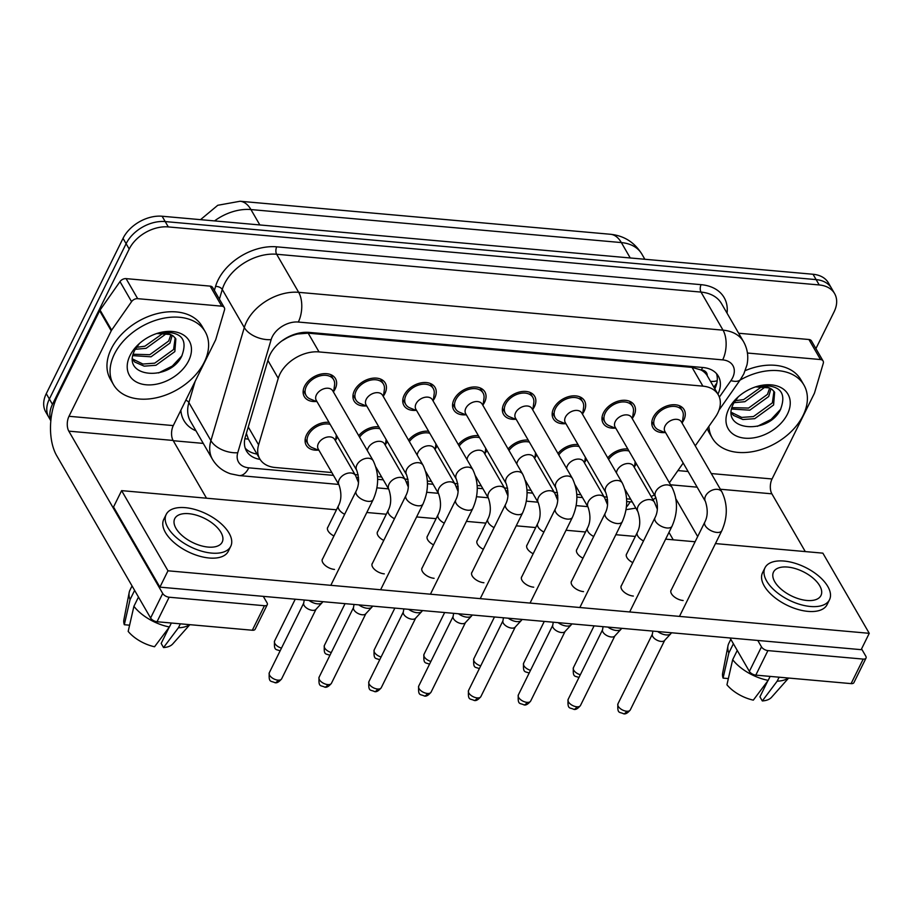 <?xml version="1.0" encoding="UTF-8"?>
<svg xmlns="http://www.w3.org/2000/svg" width="915" height="915" viewBox="0 0 915 915"><rect width="100%" height="100%" fill="white"/><g stroke="black" fill="none" stroke-linecap="round" stroke-linejoin="round"><path stroke-width="1.37" d="M337.418 436.947A18.003 12.318 -30 0 1 337.12 437.599A18.003 12.318 -30 0 1 335.645 440.058M318.26 450.111A18.003 12.318 -30 0 1 306.25 445.25A18.003 12.318 -30 0 1 306.548 434.877A18.003 12.318 -30 0 1 328.988 422.364M387.228 441.385A18.003 12.318 -30 0 1 386.931 442.037A18.003 12.318 -30 0 1 385.455 444.496M437.038 445.822A18.003 12.318 -30 0 1 436.729 446.474A18.003 12.318 -30 0 1 435.266 448.933M486.849 450.272A18.003 12.318 -30 0 1 486.54 450.923A18.003 12.318 -30 0 1 485.064 453.382M536.648 454.709A18.003 12.318 -30 0 1 536.35 455.361A18.003 12.318 -30 0 1 534.875 457.82M586.458 459.147A18.003 12.318 -30 0 1 586.16 459.799A18.003 12.318 -30 0 1 584.685 462.258M636.268 463.585A18.003 12.318 -30 0 1 635.959 464.237A18.003 12.318 -30 0 1 634.495 466.696M316.304 401.468A18.003 12.318 -30 0 1 304.295 396.595A18.003 12.318 -30 0 1 304.592 386.222A18.003 12.318 -30 0 1 320.25 374.258A18.003 12.318 -30 0 1 335.45 378.57A18.003 12.318 -30 0 1 335.165 388.955A18.003 12.318 -30 0 1 333.689 391.403M366.103 405.905A18.003 12.318 -30 0 1 354.105 401.045A18.003 12.318 -30 0 1 354.402 390.671A18.003 12.318 -30 0 1 370.06 378.696A18.003 12.318 -30 0 1 385.261 383.019A18.003 12.318 -30 0 1 384.963 393.393A18.003 12.318 -30 0 1 383.499 395.852M415.913 410.343A18.003 12.318 -30 0 1 403.915 405.482A18.003 12.318 -30 0 1 404.213 395.108A18.003 12.318 -30 0 1 419.871 383.133A18.003 12.318 -30 0 1 435.071 387.457A18.003 12.318 -30 0 1 434.774 397.831A18.003 12.318 -30 0 1 433.31 400.29M465.724 414.792A18.003 12.318 -30 0 1 453.726 409.92A18.003 12.318 -30 0 1 454.012 399.546A18.003 12.318 -30 0 1 469.681 387.583A18.003 12.318 -30 0 1 484.881 391.894A18.003 12.318 -30 0 1 484.584 402.268A18.003 12.318 -30 0 1 483.109 404.727M515.534 419.23A18.003 12.318 -30 0 1 503.525 414.358A18.003 12.318 -30 0 1 503.822 403.984A18.003 12.318 -30 0 1 519.491 392.02A18.003 12.318 -30 0 1 534.68 396.332A18.003 12.318 -30 0 1 534.394 406.706A18.003 12.318 -30 0 1 532.919 409.165M565.344 423.668A18.003 12.318 -30 0 1 553.335 418.807A18.003 12.318 -30 0 1 553.632 408.422A18.003 12.318 -30 0 1 569.29 396.458A18.003 12.318 -30 0 1 584.491 400.781A18.003 12.318 -30 0 1 584.193 411.155A18.003 12.318 -30 0 1 582.729 413.614M615.143 428.106A18.003 12.318 -30 0 1 603.145 423.245A18.003 12.318 -30 0 1 603.442 412.871A18.003 12.318 -30 0 1 619.1 400.896A18.003 12.318 -30 0 1 634.301 405.219A18.003 12.318 -30 0 1 634.004 415.593A18.003 12.318 -30 0 1 632.539 418.052M664.953 432.543A18.003 12.318 -30 0 1 652.955 427.682A18.003 12.318 -30 0 1 653.241 417.309A18.003 12.318 -30 0 1 668.911 405.345A18.003 12.318 -30 0 1 684.111 409.657A18.003 12.318 -30 0 1 683.814 420.031A18.003 12.318 -30 0 1 682.338 422.49M695.251 445.834L715.233 417.297A31.762 21.743 150 0 0 717.749 413.077A31.762 21.743 150 0 0 718.264 394.765A31.762 21.743 150 0 0 702.892 386.141L319.026 351.92A31.762 21.743 150 0 0 278.24 378.341L258.602 444.862A31.762 21.743 150 0 0 259.78 458.873A31.762 21.743 150 0 0 275.152 467.496L331.825 472.54M287.264 337.486A10.591 7.251 150 0 0 286.498 338.195L281.66 341.066M718.264 394.765L707.238 375.71A10.591 7.251 150 0 0 701.416 369.98A31.762 16.596 -84.9 0 0 702.56 367.475M701.416 369.98L700.947 369.935A31.762 21.743 -30 0 1 707.238 375.71M286.498 338.195A31.762 21.743 -30 0 1 297.718 333.986L297.238 333.952A10.591 7.251 150 0 0 295.797 333.918M246.364 433.39L248.365 439.12L259.78 458.873M700.947 369.935L692.049 367.395L308.183 333.174L297.718 333.986M669.368 482.743A31.762 21.743 150 0 0 670.226 481.553L683.196 463.047M651.125 496.479A31.762 21.743 150 0 0 654.419 494.969M355.043 474.611L358.223 474.896M377.563 476.624L381.635 476.99M404.853 479.06L408.033 479.334M427.374 481.061L431.445 481.427M454.652 483.497L457.832 483.783M477.184 485.499L481.256 485.865M504.462 487.935L507.642 488.221M526.983 489.948L531.055 490.303M554.273 492.373L557.452 492.659M576.793 494.386L580.865 494.752M604.083 496.811L607.263 497.097M626.603 498.824L630.675 499.19M557.944 453.451A18.003 12.318 -30 0 1 578.028 444.576M508.134 449.013A18.003 12.318 -30 0 1 528.218 440.126M458.324 444.576A18.003 12.318 -30 0 1 478.408 435.689M408.525 440.138A18.003 12.318 -30 0 1 428.609 431.251M358.714 435.689A18.003 12.318 -30 0 1 378.799 426.813M607.754 457.9A18.003 12.318 -30 0 1 627.839 449.013M50.863 420.385A31.762 21.743 -30 0 1 52.452 404.35L129.209 249.04L126.121 243.699A31.762 21.743 -30 0 1 165.215 221.579L816.123 279.613A31.762 21.743 -30 0 1 831.506 288.225A31.762 21.743 -30 0 0 816.123 279.613L165.215 221.579A31.762 21.743 -30 0 0 126.121 243.699L49.364 399.009L126.121 243.699L123.033 238.358A31.762 21.743 -30 0 1 162.115 216.237L813.035 274.26A31.762 21.743 -30 0 1 828.407 282.884L834.594 293.566A31.762 21.743 -30 0 1 834.068 311.878L815.917 348.615M50.828 420.751L48.838 417.309A31.762 21.743 -30 0 1 49.364 399.009A31.762 21.743 -30 0 0 48.838 417.309L45.75 411.967A31.762 21.743 -30 0 1 46.276 393.656L123.033 238.358M717.92 394.171A31.762 21.743 150 0 0 718.321 376.122A31.762 21.743 150 0 0 702.949 367.51L309.167 332.397A31.762 21.743 150 0 0 268.381 358.817L245.311 436.981A31.762 21.743 150 0 0 246.49 450.992A31.762 21.743 150 0 0 260.089 459.399M716.491 373.617A31.762 21.743 -30 0 1 714.832 388.829M129.209 249.04A31.762 21.743 -30 0 1 168.303 226.92L819.222 284.954A31.762 21.743 -30 0 1 834.594 293.566M203.256 443.398L173.255 440.721M256.989 454.046A31.762 21.743 -30 0 1 245.22 448.156M682.224 423.325L683.219 416.062A15.875 10.866 150 0 0 682.281 410.721A15.875 10.866 150 0 0 668.865 406.912A15.875 10.866 150 0 0 655.049 417.469A15.875 10.866 150 0 0 654.785 426.619A15.875 10.866 150 0 0 658.949 430.107L665.731 432.864M681.412 421.918A9.527 6.519 150 0 0 673.371 419.63A9.527 6.519 150 0 0 665.079 425.967A9.527 6.519 150 0 0 664.919 431.457L705.419 501.466A9.527 6.519 150 0 1 705.579 495.976A9.527 6.519 150 0 1 716.788 489.308A9.527 6.519 150 0 1 721.912 491.927L681.412 421.918M671.381 632.745L671.198 633.134A9.527 4.838 -153.7 0 1 670.787 633.729A9.527 4.838 -153.7 0 1 666.131 634.918A9.527 4.838 -153.7 0 1 657.702 631.533M670.787 633.729L664.484 640.557A6.885 3.5 -153.7 0 1 661.133 641.426A6.885 3.5 -153.7 0 1 652.772 636.565A6.885 3.5 -153.7 0 1 652.281 634.53L652.887 631.098M628.994 451.015A15.875 10.866 150 0 0 608.601 459.364M657.279 509.06L654.431 502.198L633.569 466.124A9.527 6.519 150 0 0 625.517 463.836A9.527 6.519 150 0 0 617.225 470.173A9.527 6.519 150 0 0 616.458 472.941M632.425 418.887L633.42 411.624A15.875 10.866 150 0 0 632.471 406.283A15.875 10.866 150 0 0 619.055 402.463A15.875 10.866 150 0 0 605.238 413.031A15.875 10.866 150 0 0 604.975 422.181A15.875 10.866 150 0 0 609.138 425.669L615.921 428.426M631.602 417.48A9.527 6.519 150 0 0 623.561 415.193A9.527 6.519 150 0 0 615.269 421.529A9.527 6.519 150 0 0 615.109 427.019L655.609 497.028A9.527 6.519 150 0 1 655.769 491.538A9.527 6.519 150 0 1 666.978 484.87A9.527 6.519 150 0 1 672.102 487.489L631.602 417.48M621.582 628.308L621.388 628.685A9.527 4.838 -153.7 0 1 620.976 629.28A9.527 4.838 -153.7 0 1 616.321 630.481A9.527 4.838 -153.7 0 1 607.892 627.084M620.976 629.28L614.686 636.119A6.885 3.5 -153.7 0 1 611.323 636.989A6.885 3.5 -153.7 0 1 602.962 632.116A6.885 3.5 -153.7 0 1 602.482 630.092L603.077 626.661M582.615 414.438L583.61 407.186A15.875 10.866 150 0 0 582.661 401.834A15.875 10.866 150 0 0 569.244 398.025A15.875 10.866 150 0 0 555.428 408.582A15.875 10.866 150 0 0 555.165 417.743A15.875 10.866 150 0 0 559.328 421.232L566.122 423.988M581.803 413.031A9.527 6.519 150 0 0 573.751 410.744A9.527 6.519 150 0 0 565.459 417.08A9.527 6.519 150 0 0 565.298 422.581L605.799 492.59A9.527 6.519 150 0 1 605.959 487.1A9.527 6.519 150 0 1 617.168 480.432A9.527 6.519 150 0 1 622.303 483.04L581.803 413.031M571.772 623.87L571.578 624.247A9.527 4.838 -153.7 0 1 571.177 624.842A9.527 4.838 -153.7 0 1 566.522 626.043A9.527 4.838 -153.7 0 1 558.081 622.646M571.177 624.842L564.875 631.682A6.885 3.5 -153.7 0 1 561.513 632.539A6.885 3.5 -153.7 0 1 553.152 627.679A6.885 3.5 -153.7 0 1 552.671 625.654L553.266 622.223M532.804 410L533.8 402.749A15.875 10.866 150 0 0 532.85 397.396A15.875 10.866 150 0 0 519.446 393.587A15.875 10.866 150 0 0 505.618 404.144A15.875 10.866 150 0 0 505.366 413.306A15.875 10.866 150 0 0 509.529 416.782L516.312 419.539M531.992 408.593A9.527 6.519 150 0 0 523.94 406.306A9.527 6.519 150 0 0 515.648 412.642A9.527 6.519 150 0 0 515.5 418.132L556 488.153A9.527 6.519 150 0 1 556.148 482.651A9.527 6.519 150 0 1 567.369 475.983A9.527 6.519 150 0 1 572.493 478.602L531.992 408.593M521.962 619.432L521.779 619.81A9.527 4.838 -153.7 0 1 521.367 620.404A9.527 4.838 -153.7 0 1 516.712 621.594A9.527 4.838 -153.7 0 1 508.271 618.208M521.367 620.404L515.065 627.244A6.885 3.5 -153.7 0 1 511.702 628.102A6.885 3.5 -153.7 0 1 503.353 623.241A6.885 3.5 -153.7 0 1 502.861 621.205L503.467 617.774M482.994 405.562L483.989 398.311A15.875 10.866 150 0 0 483.04 392.958A15.875 10.866 150 0 0 469.635 389.15A15.875 10.866 150 0 0 455.819 399.706A15.875 10.866 150 0 0 455.556 408.856A15.875 10.866 150 0 0 459.719 412.345L466.501 415.101M482.182 404.156A9.527 6.519 150 0 0 474.142 401.868A9.527 6.519 150 0 0 465.849 408.204A9.527 6.519 150 0 0 465.689 413.694L506.189 483.703A9.527 6.519 150 0 1 506.35 478.213A9.527 6.519 150 0 1 517.558 471.545A9.527 6.519 150 0 1 522.682 474.164L482.182 404.156M472.151 614.983L471.968 615.372A9.527 4.838 -153.7 0 1 471.557 615.967A9.527 4.838 -153.7 0 1 466.902 617.156A9.527 4.838 -153.7 0 1 458.461 613.771M471.557 615.967L465.255 622.795A6.885 3.5 -153.7 0 1 461.892 623.664A6.885 3.5 -153.7 0 1 453.543 618.803A6.885 3.5 -153.7 0 1 453.051 616.767L453.657 613.336M579.184 446.577A15.875 10.866 150 0 0 558.791 454.915M607.469 504.623L604.621 497.76L583.759 461.686A9.527 6.519 150 0 0 575.707 459.399A9.527 6.519 150 0 0 567.414 465.735A9.527 6.519 150 0 0 566.648 468.503M529.373 442.128A15.875 10.866 150 0 0 508.98 450.477M557.67 500.185L554.822 493.322L533.948 457.248A9.527 6.519 150 0 0 525.908 454.961A9.527 6.519 150 0 0 517.615 461.297A9.527 6.519 150 0 0 516.838 464.065M479.574 437.69A15.875 10.866 150 0 0 459.17 446.04M507.859 495.747L505.011 488.873L484.138 452.799A9.527 6.519 150 0 0 476.097 450.512A9.527 6.519 150 0 0 467.805 456.848A9.527 6.519 150 0 0 467.027 459.616M740.041 380.114A52.933 36.234 -30 0 1 803.93 385.021A52.933 36.234 -30 0 1 803.061 415.536A52.933 36.234 -30 0 1 756.991 450.729A52.933 36.234 -30 0 1 712.282 438.033A52.933 36.234 -30 0 1 708.873 426.367M745.256 370.621A52.933 36.234 -30 0 1 800.831 379.679L803.93 385.021M731.371 412.391L741.688 417.412L753.48 416.554L772.374 402.863L773.941 391.265M731.382 413.02L733.567 415.444L742.911 419.528L754.715 418.67L773.598 404.99L774.628 392.283L772.168 389.493L769.378 387.914L755.527 386.873M732.011 407.632L748.573 408.067L767.468 394.376L769.675 388.04M731.691 409.028L749.808 410.183L768.692 396.504L770.99 388.703M735.191 400.724L743.666 399.581L762.321 386.302M734.013 402.68L744.89 401.696L763.785 388.017L764.563 386.507M787.426 414.14A34.518 23.63 -30 0 1 744.936 438.182A34.518 23.63 -30 0 1 728.786 408.913A34.518 23.63 -30 0 1 736.724 398.254A34.518 23.63 -30 0 1 757.265 386.37A34.518 23.63 -30 0 1 787.426 414.14M738.233 396.858A23.939 16.379 -30 0 0 738.153 396.95L733.693 403.286C718.904 430.862 767.776 435.323 780.289 409.989C786.992 392.867 780.301 384.792 760.193 385.764L757.117 386.427M755.298 386.988A23.939 16.379 -30 0 1 769.378 387.914M712.282 438.033L709.194 432.692A52.933 36.234 -30 0 1 707.306 428.609M757.368 426.333L771.082 419.447L780.792 409.085M114.386 354.139A52.933 36.234 -30 0 1 160.445 318.935A52.933 36.234 -30 0 1 205.154 331.642A52.933 36.234 -30 0 1 204.285 362.157A52.933 36.234 -30 0 1 158.215 397.35A52.933 36.234 -30 0 1 113.517 384.655A52.933 36.234 -30 0 1 114.386 354.139M113.517 384.655L110.418 379.302A52.933 36.234 -30 0 1 111.287 348.798A52.933 36.234 -30 0 1 157.357 313.593A52.933 36.234 -30 0 1 202.066 326.289L205.154 331.642M132.595 359L142.923 364.033L154.715 363.163L173.598 349.484L175.165 337.887M132.618 359.641L134.802 362.066L144.147 366.149L155.939 365.291L174.834 351.612L175.852 338.905L173.393 336.114L170.602 334.524L156.762 333.495M133.247 354.254L149.808 354.688L168.692 340.998L170.911 334.65M132.927 355.649L151.032 356.804L169.916 343.125L172.214 335.313M136.415 347.334L144.902 346.202L163.556 332.923M135.237 349.301L146.126 348.318L165.009 334.638L165.798 333.129M188.65 360.762A34.518 23.63 -30 0 1 146.16 384.792A34.518 23.63 -30 0 1 130.022 355.535A34.518 23.63 -30 0 1 137.948 344.875A34.518 23.63 -30 0 1 158.489 332.991A34.518 23.63 -30 0 1 188.65 360.762M139.457 343.48A23.939 16.379 -30 0 0 139.377 343.571L134.928 349.907C120.128 377.483 169.012 381.944 181.525 356.61C188.227 339.488 181.525 331.413 161.429 332.385L158.352 333.049M156.522 333.609A23.939 16.379 -30 0 1 170.602 334.524M158.604 372.943L172.306 366.069L182.028 355.706M747.441 353.03L820.515 359.549L808.917 339.511A5.296 3.626 -30 0 1 811.479 340.94L823.077 360.979A5.296 3.626 150 0 0 820.515 359.549M738.657 333.243L808.917 339.511M866.025 658.102L853.912 682.624A5.296 2.688 -153.7 0 1 851.099 683.619L863.211 659.097A5.296 2.688 26.3 0 0 866.025 658.102A5.296 2.688 26.3 0 0 865.784 656.158L861.564 648.872M755.801 675.121A5.296 2.688 -153.7 0 1 749.374 671.381L761.486 646.859A5.296 2.688 26.3 0 0 767.914 650.599L755.801 675.121L851.099 683.619M668.979 532.416L673.257 539.816M730.044 637.972L749.374 671.381M767.914 650.599L863.211 659.097M805.28 551.585L771.871 493.826A10.591 5.536 95.1 0 1 772.043 478.968L814.293 393.507A5.296 3.626 150 0 0 814.567 392.787L823.271 363.324A5.296 3.626 150 0 0 823.077 360.979M761.486 646.859L757.78 640.454M697.676 536.545L675.968 499.018M137.673 298.667A5.296 3.626 150 0 0 131.577 301.653L111.641 330.121A5.296 3.626 150 0 0 111.23 330.83L99.632 310.78A5.296 3.626 -30 0 1 100.055 310.082L119.991 281.614A5.296 3.626 -30 0 1 126.087 278.629L137.673 298.667L221.739 306.17L210.153 286.12A5.296 3.626 -30 0 1 212.715 287.562L224.301 307.6A5.296 3.626 150 0 0 221.739 306.17M126.087 278.629L210.153 286.12M99.632 310.78L57.393 396.252A42.353 22.132 -84.9 0 0 56.696 455.67L150.598 618.002L162.721 593.48L68.808 431.148A10.591 5.536 95.1 0 1 68.991 416.291L111.23 330.83M267.26 604.724L255.136 629.245A5.296 2.688 -153.7 0 1 252.323 630.241L264.446 605.719A5.296 2.688 26.3 0 0 267.26 604.724A5.296 2.688 26.3 0 0 267.008 602.779L263.303 596.363M162.721 593.48A5.296 2.688 26.3 0 0 169.149 597.221L157.025 621.743L252.323 630.241M157.025 621.743A5.296 2.688 -153.7 0 1 150.598 618.002M169.149 597.221L264.446 605.719M206.516 498.206L173.107 440.447A10.591 5.536 95.1 0 1 173.278 425.589L215.517 340.117A5.296 3.626 150 0 0 215.803 339.408L224.495 309.945A5.296 3.626 150 0 0 224.301 307.6M322.743 558.642A9.527 4.838 26.3 0 0 322.377 559.179A9.527 4.838 26.3 0 0 325.214 565.424A9.527 4.838 26.3 0 0 334.398 569.416A9.527 4.838 26.3 0 0 334.49 569.427M372.542 563.08A9.527 4.838 26.3 0 0 372.188 563.629A9.527 4.838 26.3 0 0 375.013 569.862A9.527 4.838 26.3 0 0 384.209 573.854A9.527 4.838 26.3 0 0 384.3 573.865M472.163 571.966A9.527 4.838 26.3 0 0 471.797 572.504A9.527 4.838 26.3 0 0 474.633 578.749A9.527 4.838 26.3 0 0 483.818 582.741A9.527 4.838 26.3 0 0 483.909 582.741M521.973 576.404A9.527 4.838 26.3 0 0 521.607 576.942A9.527 4.838 26.3 0 0 524.444 583.187A9.527 4.838 26.3 0 0 533.628 587.178A9.527 4.838 26.3 0 0 533.72 587.19M571.772 580.842A9.527 4.838 26.3 0 0 571.418 581.38A9.527 4.838 26.3 0 0 574.243 587.624A9.527 4.838 26.3 0 0 583.438 591.616A9.527 4.838 26.3 0 0 583.53 591.628M621.582 585.291A9.527 4.838 26.3 0 0 621.228 585.829A9.527 4.838 26.3 0 0 624.053 592.062A9.527 4.838 26.3 0 0 633.249 596.054A9.527 4.838 26.3 0 0 633.34 596.065M422.353 567.529A9.527 4.838 26.3 0 0 421.998 568.066A9.527 4.838 26.3 0 0 424.823 574.3A9.527 4.838 26.3 0 0 434.019 578.303A9.527 4.838 26.3 0 0 434.099 578.303M671.393 589.729A9.527 4.838 26.3 0 0 671.027 590.267A9.527 4.838 26.3 0 0 673.863 596.511A9.527 4.838 26.3 0 0 683.048 600.503A9.527 4.838 26.3 0 0 683.139 600.503M377.815 531.363A9.527 4.838 26.3 0 0 377.46 531.912A9.527 4.838 26.3 0 0 383.751 540.422M477.436 540.25A9.527 4.838 26.3 0 0 477.07 540.788A9.527 4.838 26.3 0 0 483.36 549.297M577.045 549.126A9.527 4.838 26.3 0 0 576.69 549.663A9.527 4.838 26.3 0 0 582.981 558.184M626.855 553.575A9.527 4.838 26.3 0 0 626.5 554.113A9.527 4.838 26.3 0 0 632.791 562.622M336.48 509.792L121.615 490.634L167.983 570.8L869.25 633.317L822.871 553.152L715.461 543.579M695.103 541.76L665.651 539.141M635.33 536.43L615.841 534.703M585.52 531.992L566.03 530.254M535.71 527.555L516.232 525.816M485.899 523.117L466.421 521.378M436.1 518.668L416.611 516.941M386.29 514.23L366.801 512.491M527.246 544.688A9.527 4.838 26.3 0 0 526.88 545.226A9.527 4.838 26.3 0 0 533.171 553.735M427.625 535.813A9.527 4.838 26.3 0 0 427.271 536.35A9.527 4.838 26.3 0 0 433.561 544.86M328.016 526.926A9.527 4.838 26.3 0 0 327.65 527.463A9.527 4.838 26.3 0 0 333.941 535.973M121.615 490.634L113.529 506.99L159.908 587.144L861.175 649.673L869.25 633.317M167.983 570.8L159.908 587.144M806.904 600.469A26.466 13.45 26.3 0 0 820.972 595.493A26.466 13.45 26.3 0 0 813.103 578.154A26.466 13.45 26.3 0 0 787.575 567.06A26.466 13.45 26.3 0 0 773.518 572.035A26.466 13.45 26.3 0 0 781.376 589.374A26.466 13.45 26.3 0 0 806.904 600.469M767.857 680.794L759.93 696.83L762.309 700.936L777.178 681.16L779.123 677.203M764.974 567.815L762.55 572.721A35.994 18.289 26.3 0 0 773.244 596.294A35.994 18.289 26.3 0 0 807.956 611.38A35.994 18.289 26.3 0 0 827.091 604.621L829.516 599.714A35.994 18.289 26.3 0 0 818.811 576.141A35.994 18.289 26.3 0 0 784.098 561.055A35.994 18.289 26.3 0 0 764.974 567.815A35.994 18.289 26.3 0 0 775.668 591.387A35.994 18.289 26.3 0 0 810.381 606.473A35.994 18.289 26.3 0 0 829.516 599.714M730.811 639.311L728.752 643.485A34.942 17.751 26.3 0 0 727.974 645.83A34.942 17.751 26.3 0 0 728.82 653.013L723.079 678.106L728.363 678.575M733.384 643.76L728.82 653.013M732.675 659.692A34.942 17.751 26.3 0 0 768.188 680.36L753.32 700.135A27.53 13.988 26.3 0 1 726.945 684.786L732.675 659.692L737.25 650.439M770.133 676.402L768.188 680.36M727.974 645.83L722.656 673.131A27.53 13.988 26.3 0 0 723.079 678.106M777.178 681.16A34.942 17.751 26.3 0 0 788.307 678.026M762.309 700.936A27.53 13.988 26.3 0 0 771.539 697.299L788.627 678.049M208.128 547.078A26.466 13.45 26.3 0 0 222.196 542.115A26.466 13.45 26.3 0 0 214.327 524.775A26.466 13.45 26.3 0 0 188.81 513.681A26.466 13.45 26.3 0 0 174.742 518.656A26.466 13.45 26.3 0 0 182.611 535.996A26.466 13.45 26.3 0 0 208.128 547.078M169.092 627.404L161.166 643.439L163.533 647.557L178.402 627.782L180.358 623.824M166.198 514.436L163.774 519.343A35.994 18.289 26.3 0 0 174.468 542.915A35.994 18.289 26.3 0 0 209.18 558.001A35.994 18.289 26.3 0 0 228.315 551.242L230.74 546.335A35.994 18.289 26.3 0 0 220.046 522.751A35.994 18.289 26.3 0 0 185.333 507.665A35.994 18.289 26.3 0 0 166.198 514.436A35.994 18.289 26.3 0 0 176.892 538.009A35.994 18.289 26.3 0 0 211.605 553.095A35.994 18.289 26.3 0 0 230.74 546.335M132.046 585.932L129.987 590.106A34.942 17.751 26.3 0 0 129.198 592.44A34.942 17.751 26.3 0 0 130.044 599.634L124.314 624.716L129.587 625.197M134.619 590.381L130.044 599.634M133.91 606.313A34.942 17.751 26.3 0 0 169.412 626.969L154.544 646.756A27.53 13.988 26.3 0 1 128.18 631.407L133.91 606.313L138.485 597.06M171.368 623.024L169.412 626.969M129.198 592.44L123.891 619.752A27.53 13.988 26.3 0 0 124.314 624.716M178.402 627.782A34.942 17.751 26.3 0 0 189.542 624.648M163.533 647.557A27.53 13.988 26.3 0 0 172.775 643.908L189.851 624.67M433.195 401.125L434.179 393.862A15.875 10.866 150 0 0 433.241 388.52A15.875 10.866 150 0 0 419.825 384.7A15.875 10.866 150 0 0 406.008 395.269A15.875 10.866 150 0 0 405.745 404.419A15.875 10.866 150 0 0 409.909 407.907L416.691 410.663M432.372 399.718A9.527 6.519 150 0 0 424.331 397.43A9.527 6.519 150 0 0 416.039 403.767A9.527 6.519 150 0 0 415.879 409.257L456.379 479.266A9.527 6.519 150 0 1 456.539 473.776A9.527 6.519 150 0 1 467.748 467.108A9.527 6.519 150 0 1 472.872 469.727L432.372 399.718M422.353 610.545L422.158 610.923A9.527 4.838 -153.7 0 1 421.746 611.517A9.527 4.838 -153.7 0 1 417.091 612.718A9.527 4.838 -153.7 0 1 408.662 609.321M421.746 611.517L415.456 618.357A6.885 3.5 -153.7 0 1 412.093 619.226A6.885 3.5 -153.7 0 1 403.732 614.354A6.885 3.5 -153.7 0 1 403.252 612.329L403.847 608.898M383.385 396.675L384.38 389.424A15.875 10.866 150 0 0 383.431 384.071A15.875 10.866 150 0 0 370.015 380.263A15.875 10.866 150 0 0 356.198 390.831A15.875 10.866 150 0 0 355.935 399.981A15.875 10.866 150 0 0 360.098 403.469L366.892 406.226M382.573 395.269A9.527 6.519 150 0 0 374.521 392.981A9.527 6.519 150 0 0 366.229 399.317A9.527 6.519 150 0 0 366.069 404.819L406.569 474.828A9.527 6.519 150 0 1 406.729 469.338A9.527 6.519 150 0 1 417.938 462.67A9.527 6.519 150 0 1 423.073 465.289L382.573 395.269M372.542 606.107L372.348 606.485A9.527 4.838 -153.7 0 1 371.947 607.08A9.527 4.838 -153.7 0 1 367.292 608.281A9.527 4.838 -153.7 0 1 358.852 604.884M371.947 607.08L365.645 613.919A6.885 3.5 -153.7 0 1 362.283 614.777A6.885 3.5 -153.7 0 1 353.922 609.916A6.885 3.5 -153.7 0 1 353.442 607.892L354.036 604.46M333.575 392.238L334.57 384.986A15.875 10.866 150 0 0 333.62 379.634A15.875 10.866 150 0 0 320.216 375.825A15.875 10.866 150 0 0 306.388 386.382A15.875 10.866 150 0 0 306.125 395.543A15.875 10.866 150 0 0 310.299 399.031L317.082 401.788M332.763 390.831A9.527 6.519 150 0 0 324.711 388.543A9.527 6.519 150 0 0 316.418 394.88A9.527 6.519 150 0 0 316.27 400.37L356.77 470.39A9.527 6.519 150 0 1 356.919 464.889A9.527 6.519 150 0 1 368.139 458.232A9.527 6.519 150 0 1 373.263 460.84L332.763 390.831M322.732 601.67L322.549 602.047A9.527 4.838 -153.7 0 1 322.137 602.642A9.527 4.838 -153.7 0 1 317.482 603.843A9.527 4.838 -153.7 0 1 309.041 600.446M322.137 602.642L315.835 609.481A6.885 3.5 -153.7 0 1 312.473 610.339A6.885 3.5 -153.7 0 1 304.123 605.478A6.885 3.5 -153.7 0 1 303.631 603.442L304.238 600.011M429.764 433.253A15.875 10.866 150 0 0 409.371 441.602M458.049 491.309L455.201 484.435L434.339 448.361A9.527 6.519 150 0 0 426.287 446.074A9.527 6.519 150 0 0 417.995 452.41A9.527 6.519 150 0 0 417.229 455.178M379.954 428.815A15.875 10.866 150 0 0 359.561 437.153M408.239 486.86L405.391 479.998L384.529 443.924A9.527 6.519 150 0 0 376.477 441.636A9.527 6.519 150 0 0 368.185 447.973A9.527 6.519 150 0 0 367.418 450.74M330.143 424.377A15.875 10.866 150 0 0 308.344 435.037A15.875 10.866 150 0 0 308.092 444.187A15.875 10.866 150 0 0 312.255 447.675L319.038 450.432M334.718 439.486A9.527 6.519 150 0 0 326.666 437.198A9.527 6.519 150 0 0 318.374 443.535A9.527 6.519 150 0 0 318.226 449.025L339.088 485.099A9.527 6.519 150 0 1 339.248 479.609A9.527 6.519 150 0 1 350.456 472.941A9.527 6.519 150 0 1 355.592 475.56L334.718 439.486M255.914 453.863A31.762 16.596 -84.9 0 0 256.497 453.211M710.486 381.315A31.762 13.016 35 0 0 717.223 380.651M244.877 438.685A31.762 18.78 16.4 0 0 248.365 439.12M692.049 367.395L702.892 386.141M248.262 426.985L258.602 444.862M267.901 360.453L278.24 378.341M308.183 333.174L319.026 351.92M200.522 219.657L217.77 205.28L240.096 201.254A37.057 19.364 95.1 0 1 250.939 209.558A42.353 28.994 150 0 0 214.545 220.904M630.252 257.973L621.354 242.578A37.057 19.364 -84.9 0 0 610.499 234.274C624.041 235.704 634.484 242.303 641.85 254.073A42.353 28.994 150 0 0 621.354 242.578L250.939 209.558L259.849 224.941M162.115 216.237L168.303 226.92M813.035 274.26L819.222 284.954M46.276 393.656L52.452 404.35M719.362 397.121L730.902 380.64A21.171 14.491 150 0 0 732.583 377.826A21.171 14.491 150 0 0 722.678 359.881L298.324 322.046A21.171 14.491 150 0 0 272.258 336.789A21.171 14.491 150 0 0 271.137 339.648L237.751 452.742A21.171 14.491 150 0 0 248.789 467.828L333.472 475.377M237.751 452.742A21.171 12.524 16.4 0 1 210.908 440.641L188.879 402.566A42.353 28.994 150 0 0 190.446 421.255L212.474 459.33A42.353 28.994 -30 0 1 210.908 440.641L244.294 327.559A42.353 28.994 -30 0 1 246.558 321.828A42.353 28.994 -30 0 1 298.679 292.331L723.033 330.166A42.353 28.994 -30 0 1 743.529 341.661L721.5 303.586A42.353 28.994 150 0 0 701.004 292.091L276.65 254.256A42.353 28.994 150 0 0 224.53 283.753A42.353 28.994 150 0 0 222.265 289.472L219.417 299.148M214.373 290.444L215.551 286.452A47.637 32.608 -30 0 1 276.73 246.833L701.096 284.668A5.296 2.768 -84.9 0 0 701.004 292.091L723.033 330.166A21.171 11.06 95.1 0 1 722.678 359.881M215.551 286.452A5.296 3.134 -163.6 0 1 222.265 289.472L244.294 327.559A21.171 12.524 16.4 0 0 271.137 339.648M701.096 284.668A47.637 32.608 -30 0 1 727.048 313.17M196.004 430.839A47.637 32.608 -30 0 1 180.873 410.217M298.324 322.046A21.171 11.06 95.1 0 0 298.679 292.331L276.65 254.256A5.296 2.768 -84.9 0 1 276.73 246.833M195.147 381.326L188.879 402.566A5.296 3.134 -163.6 0 0 185.837 400.175M356.575 477.436L358.531 477.619M377.643 479.323L383.282 479.826M406.386 481.885L408.342 482.056M427.454 483.76L433.081 484.264M456.196 486.322L458.152 486.494M477.253 488.198L482.891 488.702M505.995 490.76L507.951 490.932M527.063 492.636L532.702 493.139M555.805 495.198L557.761 495.381M576.873 497.085L582.512 497.577M605.616 499.647L607.571 499.819M626.683 501.523L630.023 501.82A21.171 14.491 150 0 0 632.242 501.889M248.789 467.828A21.171 11.06 95.1 0 1 239.17 475.56L338.71 484.435M630.023 501.82A21.171 11.06 95.1 0 1 626.386 507.013M730.902 380.64A21.171 8.681 35 0 0 740.521 379.428L718.973 410.195M617.945 703.841C617.145 714.249 619.649 711.71 623.504 713.746C625.38 714.398 627.633 713.128 630.286 709.937A6.885 3.5 -153.7 0 1 626.626 711.23A6.885 3.5 -153.7 0 1 619.993 708.347A6.885 3.5 -153.7 0 1 617.945 703.841L652.326 634.267M623.504 713.746A6.885 3.591 -84.9 0 0 626.626 711.23M721.912 491.927C727.757 504.245 727.734 517.147 721.855 530.631A9.527 4.838 -153.7 0 1 716.8 532.416A9.527 4.838 -153.7 0 1 716.273 532.358A9.527 4.838 -153.7 0 1 707.398 528.241A9.527 4.838 -153.7 0 1 704.779 522.179C707.787 516.449 708.004 509.541 705.419 501.466M654.431 502.198A9.527 6.519 150 0 0 649.307 499.579A9.527 6.519 150 0 0 638.098 506.247A9.527 6.519 150 0 0 637.938 511.737L624.979 489.342M643.508 540.925A9.527 4.838 -153.7 0 1 637.298 532.461L626.283 554.719M580.327 674.744A6.885 3.5 -153.7 0 1 573.408 667.687L594.087 625.86M568.135 699.403C567.346 709.811 569.851 707.272 573.694 709.308C575.569 709.96 577.822 708.69 580.476 705.499A6.885 3.5 -153.7 0 1 576.816 706.792A6.885 3.5 -153.7 0 1 570.182 703.91A6.885 3.5 -153.7 0 1 568.135 699.403L602.527 629.829M573.694 709.308A6.885 3.591 -84.9 0 0 576.816 706.792M672.102 487.489C677.946 499.807 677.924 512.709 672.045 526.182A9.527 4.838 -153.7 0 1 666.989 527.978A9.527 4.838 -153.7 0 1 666.475 527.921A9.527 4.838 -153.7 0 1 657.588 523.803A9.527 4.838 -153.7 0 1 654.968 517.741C657.976 512.011 658.194 505.103 655.609 497.028M518.336 694.954C517.535 705.374 520.04 702.834 523.895 704.859C525.759 705.522 528.024 704.253 530.666 701.062A6.885 3.5 -153.7 0 1 527.017 702.354A6.885 3.5 -153.7 0 1 520.372 699.472A6.885 3.5 -153.7 0 1 518.336 694.954L552.717 625.38M523.895 704.859A6.885 3.591 -84.9 0 0 527.017 702.354M622.303 483.04C628.136 495.37 628.125 508.271 622.246 521.744A9.527 4.838 -153.7 0 1 617.179 523.54A9.527 4.838 -153.7 0 1 616.664 523.483A9.527 4.838 -153.7 0 1 607.777 519.365A9.527 4.838 -153.7 0 1 605.158 513.304C608.178 507.562 608.384 500.665 605.799 492.59M468.526 690.516C467.725 700.924 470.23 698.385 474.084 700.421C475.949 701.073 478.213 699.803 480.867 696.612A6.885 3.5 -153.7 0 1 477.207 697.905A6.885 3.5 -153.7 0 1 470.573 695.023A6.885 3.5 -153.7 0 1 468.526 690.516L502.907 620.942M474.084 700.421A6.885 3.591 -84.9 0 0 477.207 697.905M572.493 478.602C578.337 490.932 578.314 503.833 572.435 517.307A9.527 4.838 -153.7 0 1 567.369 519.102A9.527 4.838 -153.7 0 1 566.854 519.045A9.527 4.838 -153.7 0 1 557.978 514.928A9.527 4.838 -153.7 0 1 555.348 508.866C558.367 503.124 558.585 496.216 556 488.153M418.715 686.078C417.915 696.487 420.42 693.947 424.274 695.983C426.138 696.635 428.403 695.366 431.057 692.175A6.885 3.5 -153.7 0 1 427.397 693.467A6.885 3.5 -153.7 0 1 420.763 690.585A6.885 3.5 -153.7 0 1 418.715 686.078L453.097 616.504M424.274 695.983A6.885 3.591 -84.9 0 0 427.397 693.467M522.682 474.164C528.527 486.483 528.504 499.384 522.625 512.869A9.527 4.838 -153.7 0 1 517.558 514.653A9.527 4.838 -153.7 0 1 517.044 514.596A9.527 4.838 -153.7 0 1 508.168 510.478A9.527 4.838 -153.7 0 1 505.538 504.428C508.557 498.686 508.774 491.778 506.189 483.703M604.621 497.76A9.527 6.519 150 0 0 599.497 495.141A9.527 6.519 150 0 0 588.288 501.809A9.527 6.519 150 0 0 588.128 507.299L575.169 484.904M593.698 536.487A9.527 4.838 -153.7 0 1 587.487 528.012L576.484 550.281M530.517 670.306A6.885 3.5 -153.7 0 1 523.609 663.238L544.276 621.411M554.822 493.322A9.527 6.519 150 0 0 549.686 490.703A9.527 6.519 150 0 0 538.478 497.371A9.527 6.519 150 0 0 538.317 502.861L525.359 480.455M543.887 532.05A9.527 4.838 -153.7 0 1 537.677 523.574L526.674 545.843M480.707 665.868A6.885 3.5 -153.7 0 1 473.798 658.8L494.466 616.973M505.011 488.873A9.527 6.519 150 0 0 499.887 486.265A9.527 6.519 150 0 0 488.667 492.922A9.527 6.519 150 0 0 488.519 498.423L475.56 476.017M494.089 527.612A9.527 4.838 -153.7 0 1 487.867 519.137L476.864 541.406M430.896 661.431A6.885 3.5 -153.7 0 1 423.988 654.362L444.656 612.535M670.546 484.79L697.15 487.169M720.357 489.239L771.871 493.826M677.912 470.584L688.08 471.488M711.287 473.558L772.043 478.968M68.808 431.148L173.107 440.447M68.991 416.291L173.278 425.589M100.055 310.082L111.641 330.121M131.577 301.653L119.991 281.614M368.905 681.641C368.116 692.049 370.609 689.51 374.464 691.546C376.34 692.198 378.593 690.928 381.246 687.737A6.885 3.5 -153.7 0 1 377.586 689.029A6.885 3.5 -153.7 0 1 370.952 686.147A6.885 3.5 -153.7 0 1 368.905 681.641L403.298 612.066M374.464 691.546A6.885 3.591 -84.9 0 0 377.586 689.029M472.872 469.727C478.717 482.045 478.694 494.946 472.815 508.431A9.527 4.838 -153.7 0 1 467.759 510.215A9.527 4.838 -153.7 0 1 467.245 510.158A9.527 4.838 -153.7 0 1 458.358 506.041A9.527 4.838 -153.7 0 1 455.739 499.979C458.747 494.249 458.964 487.34 456.379 479.266M319.095 677.203C318.306 687.611 320.81 685.072 324.653 687.096C326.529 687.76 328.782 686.49 331.436 683.299A6.885 3.5 -153.7 0 1 327.776 684.592A6.885 3.5 -153.7 0 1 321.142 681.709A6.885 3.5 -153.7 0 1 319.095 677.203L353.487 607.629M324.653 687.096A6.885 3.591 -84.9 0 0 327.776 684.592M423.073 465.289C428.906 477.607 428.895 490.509 423.016 503.982A9.527 4.838 -153.7 0 1 417.949 505.778A9.527 4.838 -153.7 0 1 417.434 505.721A9.527 4.838 -153.7 0 1 408.548 501.603A9.527 4.838 -153.7 0 1 405.928 495.541C408.948 489.8 409.154 482.903 406.569 474.828M269.296 672.754C268.495 683.162 271 680.634 274.855 682.659C276.719 683.311 278.983 682.041 281.626 678.85A6.885 3.5 -153.7 0 1 277.977 680.154A6.885 3.5 -153.7 0 1 271.332 677.26A6.885 3.5 -153.7 0 1 269.296 672.754L303.677 603.179M274.855 682.659A6.885 3.591 -84.9 0 0 277.977 680.154M373.263 460.84C379.096 473.169 379.084 486.071 373.206 499.544A9.527 4.838 -153.7 0 1 368.139 501.34A9.527 4.838 -153.7 0 1 367.624 501.283A9.527 4.838 -153.7 0 1 358.749 497.165A9.527 4.838 -153.7 0 1 356.118 491.103C359.137 485.362 359.355 478.454 356.77 470.39M455.201 484.435A9.527 6.519 150 0 0 450.077 481.816A9.527 6.519 150 0 0 438.868 488.484A9.527 6.519 150 0 0 438.708 493.974L425.75 471.58M444.278 523.163A9.527 4.838 -153.7 0 1 438.056 514.699L427.053 536.956M381.098 656.981A6.885 3.5 -153.7 0 1 374.178 649.925L394.857 608.098M405.391 479.998A9.527 6.519 150 0 0 400.267 477.378A9.527 6.519 150 0 0 389.058 484.046A9.527 6.519 150 0 0 388.898 489.536L375.939 467.142M394.468 518.725A9.527 4.838 -153.7 0 1 388.257 510.25L377.255 532.519M331.287 652.544A6.885 3.5 -153.7 0 1 324.368 645.487L345.047 603.66M344.658 514.287A9.527 4.838 -153.7 0 1 338.447 505.812L327.444 528.081M281.477 648.106A6.885 3.5 -153.7 0 1 274.569 641.038L295.236 599.211M713.894 387.205L716.868 382.95M240.096 201.254L610.499 234.274M641.85 254.073L644.858 259.277M740.521 379.428L743.838 373.846L746.96 364.959C748.71 356.678 747.566 348.912 743.529 341.661M212.474 459.33C216.661 466.307 222.677 471.122 230.534 473.787L239.17 475.56M376.911 487.844L388.509 488.873M426.722 492.281L438.319 493.311M476.532 496.719L488.13 497.76M526.342 501.157L537.94 502.198M576.153 505.606L587.75 506.635M626.02 509.666L635.845 508.134M653.058 499.819L655.895 497.566M682.281 410.721L679.376 405.7M704.779 522.179L670.821 590.884M654.785 426.619L651.88 421.609M721.855 530.631L679.468 616.401M630.286 709.937L664.667 640.363M634.381 467.531L635.182 461.698M637.298 532.461C640.306 526.72 640.523 519.812 637.938 511.737M573.408 667.687C572.618 678.095 575.123 675.556 578.966 677.592M632.471 406.283L629.566 401.262M654.968 517.741L621.011 586.435M604.975 422.181L602.07 417.16M672.045 526.182L629.657 611.963M580.476 705.499L614.857 635.925M582.661 401.834L579.755 396.824M605.158 513.304L571.212 581.997M555.165 417.743L552.26 412.722M622.246 521.744L579.847 607.514M530.666 701.062L565.058 631.487M532.85 397.396L529.945 392.375M555.348 508.866L521.401 577.559M505.366 413.306L502.461 408.284M572.435 517.307L530.048 603.077M480.867 696.612L515.248 627.038M483.04 392.958L480.146 387.937M505.538 504.428L471.591 573.122M455.556 408.856L452.651 403.847M522.625 512.869L480.238 598.639M431.057 692.175L465.438 622.6M584.571 463.093L585.371 457.26M587.487 528.012C590.495 522.282 590.713 515.374 588.128 507.299M523.609 663.238C522.808 673.657 525.313 671.118 529.156 673.143M534.76 458.655L535.561 452.822M537.677 523.574C540.696 517.833 540.902 510.936 538.317 502.861M473.798 658.8C472.998 669.208 475.503 666.669 479.357 668.705M484.961 454.206L485.751 448.384M487.867 519.137C490.886 513.395 491.103 506.487 488.519 498.423M423.988 654.362C423.188 664.77 425.692 662.231 429.547 664.267M433.241 388.52L430.336 383.499M455.739 499.979L421.781 568.673M405.745 404.419L402.84 399.397M472.815 508.431L430.427 594.201M381.246 687.737L415.627 618.163M383.431 384.071L380.526 379.062M405.928 495.541L371.982 564.235M355.935 399.981L353.03 394.96M423.016 503.982L380.617 589.763M331.436 683.299L365.828 613.725M333.62 379.634L330.715 374.612M356.118 491.103L322.172 559.797M306.125 395.543L303.231 390.522M373.206 499.544L330.818 585.314M281.626 678.85L316.018 609.276M435.151 449.768L435.94 443.947M438.056 514.699C441.076 508.957 441.293 502.049 438.708 493.974M374.178 649.925C373.389 660.333 375.882 657.793 379.736 659.829M385.341 445.331L386.141 439.497M388.257 510.25C391.265 504.52 391.483 497.611 388.898 489.536M324.368 645.487C323.578 655.895 326.083 653.356 329.926 655.38M335.531 440.893L336.331 435.06M358.428 482.422L355.592 475.56M308.092 444.187L305.187 439.166M338.447 505.812C341.455 500.082 341.672 493.174 339.088 485.099M274.569 641.038C273.768 651.446 276.273 648.918 280.127 650.942"/></g></svg>
